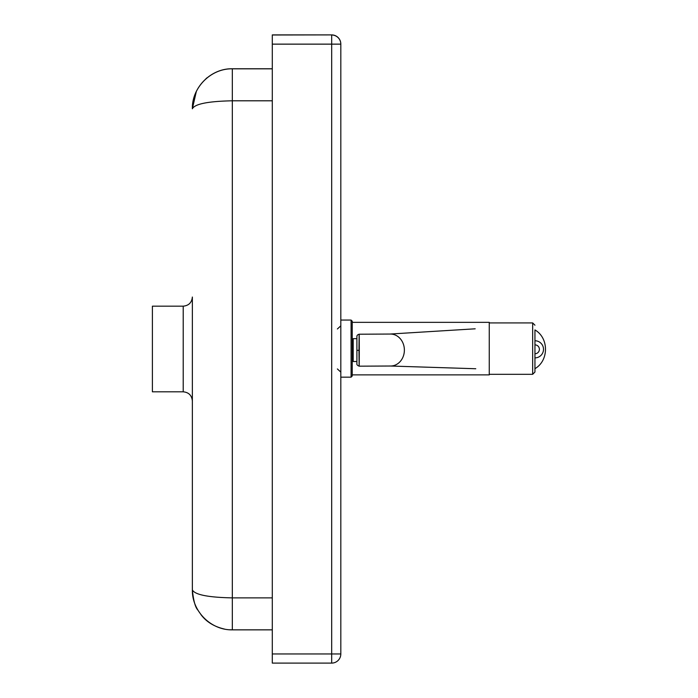 <?xml version="1.0" encoding="UTF-8"?>
<svg xmlns="http://www.w3.org/2000/svg" width="698" height="698" viewBox="0 0 698 698"><rect width="100%" height="100%" fill="white"/><g stroke="black" fill="none" stroke-linecap="round" stroke-linejoin="round"><path stroke-width="1.05" d="M183.216 391.814L183.216 306.169L152.391 306.169L152.391 391.814L183.216 391.814C188.765 392.355 191.81 395.408 192.36 400.949M272.299 34.996L272.299 663.1L331.681 663.1A9.135 9.135 180 0 0 340.816 653.965L340.816 44.035A9.135 9.135 180 0 0 331.681 34.9L272.299 34.996L331.681 34.9A9.135 9.135 0 0 1 340.816 44.035M183.216 306.169C188.765 305.628 191.81 302.583 192.36 297.034L192.36 589.88C191.906 611.239 210.962 630.294 232.329 629.849L272.299 629.849L232.329 629.849L232.329 597.881C208.1 597.392 194.777 594.722 192.36 589.88C193.451 600.507 195.248 607.199 197.761 609.947L201.329 615.113C206.73 622.093 214.434 626.743 224.442 629.064M192.36 108.338L192.36 108.731C191.906 87.372 210.962 68.317 232.329 68.762L272.299 68.762L232.329 68.823C210.962 68.369 191.906 87.425 192.36 108.783C194.777 103.95 208.1 101.28 232.329 100.8L272.299 100.8M352.228 374.878L489.263 374.878L489.263 322.345L352.228 322.345M351.085 320.059L351.085 377.164L352.228 376.021L352.228 321.202L351.085 320.059L340.816 320.059M534.947 371.668L534.947 357.882L534.947 371.668M534.947 368.666C548.994 360.639 548.994 337.954 534.947 329.936L534.947 344.873A4.45 4.45 0 0 1 539.397 349.323A4.45 4.45 0 0 1 534.947 353.764L534.947 357.882A8.568 8.568 0 0 0 543.506 349.323A8.568 8.568 0 0 0 534.947 340.755L534.947 329.91M356.905 350.326L356.905 363.588C356.617 364.592 357.385 365.455 359.191 366.18L390.767 366.014A15.984 13.847 -90.8 0 0 404.378 350.099A15.984 13.847 -90.8 0 0 390.295 334.045L359.182 334.211C357.629 334.656 356.87 335.415 356.905 336.488L356.905 350.326L359.287 350.344C359.243 329.613 359.138 329.526 358.981 350.056C359.138 370.769 359.243 370.865 359.287 350.344L359.287 350.335M356.905 361.512L353.197 361.512L353.197 338.67L356.905 338.67M534.947 353.764L534.947 344.873M489.263 322.746L489.263 374.477M272.299 68.823L232.329 68.823L232.329 597.881L272.299 597.881M272.299 44.14L331.681 44.14L331.681 653.965L272.299 653.965M331.681 34.996L331.681 44.14L340.816 44.14A9.135 9.135 180 0 0 331.681 34.996M331.681 653.965L331.681 663.1A9.135 9.135 0 0 0 340.816 653.965L331.681 653.965M489.263 322.921L532.661 322.921L532.661 374.311L534.947 372.025M337.387 368.945L340.807 372.104M207.036 77.783L205.945 78.708M196.138 91.77L195.719 92.677M196.365 91.342L192.36 108.783M232.329 629.849L229.633 629.753M272.299 663.1L331.681 663.1M272.299 34.9L331.681 34.9M337.387 328.976L340.807 325.826M532.661 322.921L534.947 325.198M489.263 374.311L532.661 374.311M340.816 377.164L351.085 377.164M390.487 366.022L475.774 368.745M390.016 334.045L475.181 328.81"/></g></svg>
